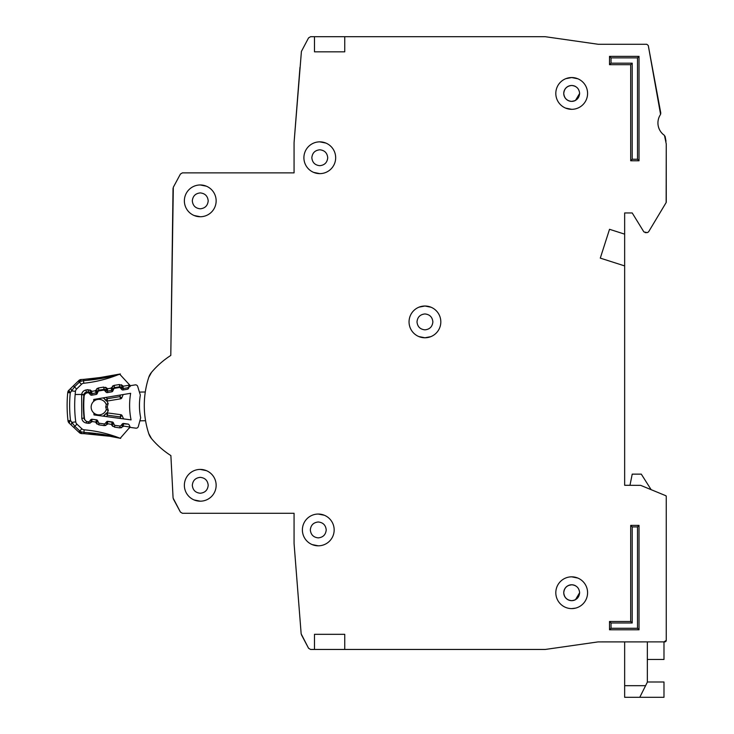 <?xml version="1.0" encoding="UTF-8"?>
<svg xmlns="http://www.w3.org/2000/svg" width="734" height="734" viewBox="0 0 734 734"><rect width="100%" height="100%" fill="white"/><g stroke="black" fill="none" stroke-linecap="round" stroke-linejoin="round"><path stroke-width="1.1" d="M130.432 385.671A1.514 1.514 0 0 0 129.285 386.589L128.56 388.332A1.514 1.514 0 0 1 127.413 389.249L123.092 389.965A1.514 1.514 0 0 1 121.716 389.47L120.459 388.057A1.514 1.514 0 0 0 119.082 387.561L114.752 388.286A1.514 1.514 0 0 0 113.614 389.185L112.852 390.947A1.514 1.514 0 0 1 111.724 391.837L107.412 392.589A1.514 1.514 0 0 1 106.008 392.084L104.788 390.681A1.514 1.514 0 0 0 103.402 390.176L99.09 390.892A1.514 1.514 0 0 0 97.943 391.8L97.209 393.552A1.514 1.514 0 0 1 96.071 394.461L91.75 395.186A1.514 1.514 0 0 1 90.365 394.69L89.117 393.277A1.514 1.514 0 0 0 87.741 392.782L87.273 392.864A3.78 3.78 0 0 0 84.126 396.296A117.256 117.256 0 0 0 84.474 418.38A3.78 3.78 0 0 0 87.731 421.711L88.199 421.775A1.514 1.514 0 0 0 89.566 421.243L90.768 419.784A1.514 1.514 0 0 1 92.135 419.252L96.466 419.839A1.514 1.514 0 0 1 97.64 420.71L98.429 422.435A1.514 1.514 0 0 0 99.604 423.307L103.934 423.885A1.514 1.514 0 0 0 105.311 423.334L106.485 421.894A1.514 1.514 0 0 1 107.87 421.344L112.201 421.958A1.514 1.514 0 0 1 113.357 422.812L114.174 424.555A1.514 1.514 0 0 0 115.339 425.417L119.688 425.995A1.514 1.514 0 0 0 121.055 425.463L122.257 424.004A1.514 1.514 0 0 1 123.624 423.472L127.964 424.05A1.514 1.514 0 0 1 129.138 424.931L129.918 426.656A1.514 1.514 0 0 0 131.102 427.527L135.854 428.161A2.266 2.266 0 0 0 138.341 426.509L140.689 417.793A61.573 61.573 0 0 1 140.322 395.103L137.708 386.469A2.266 2.266 0 0 0 135.166 384.891L130.432 385.671L135.166 384.891M129.753 426.28L129.689 427.353M208.199 485.293C207.704 490.092 205.061 492.743 200.263 493.239C195.464 492.743 192.813 490.101 192.317 485.293C192.813 480.495 195.464 477.852 200.263 477.357C205.061 477.852 207.704 480.495 208.199 485.293C207.704 490.092 205.061 492.743 200.263 493.239M326.217 529.93C325.722 534.728 323.07 537.38 318.272 537.875C313.473 537.38 310.831 534.728 310.326 529.93C310.821 525.131 313.473 522.489 318.272 521.984C323.07 522.48 325.722 525.131 326.217 529.93C325.722 534.728 323.07 537.38 318.272 537.875M208.199 200.859C207.704 205.658 205.061 208.3 200.263 208.805C195.464 208.309 192.813 205.658 192.317 200.859C192.813 196.061 195.464 193.409 200.263 192.914C205.061 193.409 207.704 196.061 208.199 200.859C207.704 205.658 205.061 208.3 200.263 208.805M327.731 157.737C327.236 162.535 324.584 165.187 319.785 165.682C314.987 165.187 312.335 162.535 311.84 157.737C312.335 152.938 314.987 150.296 319.785 149.791C324.584 150.287 327.236 152.938 327.731 157.737C327.236 162.535 324.584 165.187 319.785 165.682M424.94 337.778L430.785 336.667L424.94 337.778L418.82 336.557M432.877 321.896C432.381 326.694 429.739 329.346 424.94 329.841C420.142 329.346 417.49 326.694 416.995 321.896C417.49 317.097 420.142 314.446 424.94 313.95C429.739 314.446 432.381 317.097 432.877 321.896C432.381 326.694 429.739 329.346 424.94 329.841M575.474 608.147L571.694 608.605M563.749 93.438C564.244 88.64 566.896 85.988 571.694 85.493C576.493 85.988 579.144 88.64 579.64 93.438L575.474 100.42A7.946 7.946 0 0 1 574.887 100.714L571.694 101.384C566.896 100.888 564.253 98.237 563.749 93.438A7.946 7.946 0 0 1 564.29 90.566L564.308 90.511A7.946 7.946 0 0 1 565.914 87.988L566.079 87.823A7.946 7.946 0 0 1 568.511 86.162L568.777 86.052A7.946 7.946 0 0 1 574.566 86.034M579.64 592.714L575.474 599.706A7.946 7.946 0 0 1 574.887 599.99L574.621 600.1A7.946 7.946 0 0 1 571.694 600.66C566.896 600.164 564.253 597.522 563.749 592.714C564.244 587.925 566.896 585.273 571.694 584.778C576.493 585.273 579.144 587.916 579.64 592.714C579.144 597.513 576.493 600.164 571.694 600.66A7.946 7.946 0 0 1 568.822 600.128M527.067 649.452L545.325 649.443L598.063 641.901L624.652 641.892L624.652 685.684L645.59 685.684L647.342 682.17L647.342 641.892M647.342 659.471L663.986 659.471L663.986 641.892L666.261 640.378L666.261 496.395A0.752 0.752 0 0 0 665.784 495.698L666.261 496.395L666.261 589.696M651.131 489.661L641.296 474.136L632.213 474.136L629.983 485.293L624.652 485.293L624.652 265.919L600.293 258.12L609.523 229.302L624.652 234.146L624.652 212.961L632.213 212.961L643.874 231.907L632.213 212.961L624.652 212.961M648.544 231.898L666.151 202.547L648.544 231.898L647.241 232.632L643.874 231.907M666.261 202.162L666.261 144.002L666.151 202.547M664.472 135.395A15.13 15.13 0 0 1 660.582 114.394A15.13 15.13 0 0 0 664.472 135.395L666.261 144.002M660.82 113.256L648.278 45.499L660.582 114.394M648.278 45.499L646.782 44.269L634.488 44.269M610.275 44.269L598.173 44.269L545.215 36.7L344.751 36.7L344.751 51.83L314.491 51.83L314.491 36.7L314.491 51.83M308.555 37.911L301.417 51.417L308.555 37.911L310.565 36.7L344.751 36.7M294.068 172.866L182.417 172.866L294.068 172.866L294.068 142.607L299.977 67.335L297.004 105.164M180.417 174.059L173.316 187.262L180.417 174.059L182.417 172.866M173.316 187.262L170.793 355.449A85.483 85.483 0 0 0 151.562 372.303A15.13 15.13 0 0 0 148.745 377.377L151.562 372.303A15.13 15.13 0 0 0 148.745 377.377A90.777 90.777 0 0 0 148.745 433.601A90.777 90.777 0 0 1 145.571 420.738L139.873 420.83M170.793 455.53A85.483 85.483 0 0 0 170.884 455.585L173.086 498.019L170.884 455.585A85.483 85.483 0 0 1 151.562 438.666A15.13 15.13 0 0 1 148.745 433.601L151.562 438.666A15.13 15.13 0 0 1 148.745 433.601M173.362 498.973L180.417 512.093L173.086 498.019M180.417 512.093L182.417 513.286L294.068 513.286L294.068 543.545L301.16 633.855L294.068 543.545M301.417 634.736L308.555 648.25L301.16 633.855M375.01 649.452L424.94 649.452M545.325 649.443L598.063 641.901L664.747 641.892A1.514 1.514 0 0 0 665.811 641.443M563.749 592.714A7.946 7.946 0 0 1 564.29 589.842L564.308 589.797A7.946 7.946 0 0 1 565.914 587.273L566.079 587.099A7.946 7.946 0 0 1 568.511 585.448L571.694 584.778M424.94 306.014L419.086 307.124L424.94 306.014L431.051 307.234M93.86 412.994A7.753 7.753 0 0 0 106.357 409.26A7.753 7.753 0 0 1 93.86 412.994A7.753 7.753 0 0 1 93.677 401.379A107.421 107.421 0 0 1 93.769 399.452L130.652 393.305A71.409 71.409 0 0 0 131.074 419.894L94.007 414.921A107.421 107.421 0 0 1 93.86 412.994L94.007 414.921M93.769 399.452L93.677 401.379A7.753 7.753 0 0 1 106.283 404.718L105.714 406.994L106.421 409.489L105.714 406.994L106.338 404.489L108.192 403.333L107.274 406.975L108.302 410.59L107.081 412.903A1.514 1.514 0 0 1 107.43 412.903L107.54 415.215L106.063 413.444L103.76 416.233L106.063 413.444A1.514 1.514 0 0 1 107.43 412.903L120.908 414.71A1.514 1.514 0 0 1 122.083 415.591L120.192 416.903L120.908 414.71A1.514 1.514 0 0 1 122.083 415.591L123.578 418.885M139.414 392.084L145.286 391.993A90.777 90.777 0 0 1 148.745 377.377M131.102 427.527L135.854 428.161M106.898 401.058A1.514 1.514 0 0 0 107.237 401.039L107.283 398.727L105.852 400.544L103.466 397.837L106.898 401.058L108.054 403.379M108.302 410.59L106.421 409.489M103.21 416.16L106.063 413.444M123.193 394.553L121.807 397.892L123.193 394.553M120.55 394.984L119.871 396.635L120.651 398.81A1.514 1.514 0 0 0 121.807 397.892A1.514 1.514 0 0 1 120.651 398.81L107.237 401.039A1.514 1.514 0 0 1 105.852 400.544M106.1 397.397L107.283 398.727L119.871 396.635L121.807 397.892M107.274 406.975L105.714 406.994M647.342 681.996L663.986 681.996L663.986 697.3L624.652 697.3L624.652 685.684M639.782 697.3L645.59 685.684M184.372 485.293A15.882 15.882 0 0 0 200.263 501.184A15.882 15.882 0 0 0 216.145 485.293A15.882 15.882 0 0 0 200.263 469.411A15.882 15.882 0 0 0 184.372 485.293M194.143 499.964L200.263 501.184M302.39 529.93A15.882 15.882 0 0 0 318.272 545.812A15.882 15.882 0 0 0 334.163 529.93A15.882 15.882 0 0 0 318.272 514.048A15.882 15.882 0 0 0 302.39 529.93M312.161 544.591L318.272 545.812M184.372 200.859A15.882 15.882 0 0 0 200.263 216.741A15.882 15.882 0 0 0 216.145 200.859A15.882 15.882 0 0 0 200.263 184.968A15.882 15.882 0 0 0 184.372 200.859M194.143 215.521L200.263 216.741M303.904 157.737A15.882 15.882 0 0 0 319.785 173.628A15.882 15.882 0 0 0 335.667 157.737A15.882 15.882 0 0 0 319.785 141.855A15.882 15.882 0 0 0 303.904 157.737M313.675 172.398L319.785 173.628M409.049 321.896A15.882 15.882 0 0 0 424.94 337.778A15.882 15.882 0 0 0 440.822 321.896A15.882 15.882 0 0 0 424.94 306.014A15.882 15.882 0 0 0 409.049 321.896M555.812 93.438A15.882 15.882 0 0 0 571.694 109.32A15.882 15.882 0 0 0 587.585 93.438A15.882 15.882 0 0 0 571.694 77.547A15.882 15.882 0 0 0 555.812 93.438M565.584 108.1L571.694 109.32M555.812 592.714A15.882 15.882 0 0 0 571.694 608.605A15.882 15.882 0 0 0 587.585 592.714A15.882 15.882 0 0 0 571.694 576.832A15.882 15.882 0 0 0 555.812 592.714M579.64 93.438C579.144 98.237 576.493 100.879 571.694 101.384M574.621 100.824A7.946 7.946 0 0 1 568.822 100.842M568.777 100.824A7.946 7.946 0 0 1 566.253 99.218M566.079 99.053A7.946 7.946 0 0 1 564.418 96.631M564.308 96.356A7.946 7.946 0 0 1 563.758 93.723M568.777 600.1A7.946 7.946 0 0 1 566.253 598.504M566.079 598.338A7.946 7.946 0 0 1 564.418 595.907M564.308 595.641A7.946 7.946 0 0 1 563.758 593.008M574.621 86.052A7.946 7.946 0 0 1 575.474 86.456L575.474 86.447M314.491 634.323L344.751 634.323L344.751 649.452L314.491 649.452L314.491 634.323L314.491 649.452L310.565 649.452L308.555 648.25M651.985 490.009L665.784 495.698L640.672 485.358L624.652 485.293M647.241 232.632L645.168 232.632M665.096 136.359L666.004 141.24M646.782 44.269L598.173 44.269M294.068 142.607L301.417 51.417M173.04 188.308L170.793 355.449M182.417 513.286L294.068 513.286M344.751 649.452L545.114 649.452M630.699 64.693L609.523 64.693L609.523 56.371L639.02 56.371L639.02 160.764L630.699 160.764L630.699 64.693L632.213 63.179L611.037 63.179L609.523 64.693M639.02 629.79L609.523 629.79L609.523 621.469L630.699 621.469L630.699 525.388L639.02 525.388L639.02 629.79L637.507 628.276L611.037 628.276L609.523 629.79M630.699 160.764L632.213 159.25L632.213 63.179M639.02 160.764L637.507 159.25L632.213 159.25M639.02 56.371L637.507 57.885L637.507 159.25M609.523 56.371L611.037 57.885L637.507 57.885M639.02 525.388L637.507 526.902L637.507 628.276M630.699 525.388L632.213 526.902L637.507 526.902M630.699 621.469L632.213 622.973L632.213 526.902M609.523 621.469L611.037 622.973L632.213 622.973M577.805 78.777L571.694 77.547L565.85 78.666M577.805 578.053L571.694 576.832M624.652 234.146L624.652 265.919M568.777 585.328A7.946 7.946 0 0 1 574.566 585.31M574.621 585.328A7.946 7.946 0 0 1 575.474 585.732L575.474 585.732M665.894 641.36A1.514 1.514 0 0 0 666.261 640.378M416.995 321.896C417.49 317.097 420.142 314.446 424.94 313.95M311.84 157.737C312.335 152.938 314.987 150.296 319.785 149.791M325.896 143.075L319.785 141.855M192.317 200.859C192.813 196.061 195.464 193.409 200.263 192.914M206.373 186.197L200.263 184.968M310.326 529.93C310.821 525.131 313.473 522.489 318.272 521.984M324.382 515.268L318.272 514.048M192.317 485.293C192.813 480.495 195.464 477.852 200.263 477.357M206.373 470.632L200.263 469.411M80.456 381.341L78.813 380.561L68.868 390.222L70.253 392.818L67.739 392.571A3.78 3.78 0 0 1 68.868 390.222L78.813 380.561A3.78 3.78 0 0 1 81.3 379.496L80.134 381.441L83.465 380.689C97.007 379.579 108.971 377.423 119.367 374.23A3.78 3.78 0 0 1 119.642 374.129C119.055 375.138 107.017 376.9 83.529 379.395L81.924 379.469M84.116 433.666L83.924 432.372L80.584 431.675L81.777 433.601L84.006 433.656L81.777 433.601A3.78 3.78 0 0 1 79.272 432.574L69.161 423.096A3.78 3.78 0 0 1 67.996 420.766L70.501 420.481A131.377 131.377 0 0 1 70.253 392.818L71.593 390.892L70.767 388.387L68.868 390.222L70.767 388.387M115.302 436.987L119.936 438.189A128.606 128.606 0 0 0 84.144 429.803A3.78 3.78 0 0 1 81.887 428.794L79.813 431.005L80.584 431.675L79.272 432.574M69.886 421.27L69.161 423.096A3.78 3.78 0 0 1 68.372 422.032L69.886 421.27M120.348 387.937L121.101 387.277L121.761 388.029L123.184 386.212L121.761 388.029A1.514 1.514 0 0 0 123.138 388.525L123.156 387.864M88.933 393.094L89.741 392.387L90.401 393.14L91.833 391.332L90.401 393.14A1.514 1.514 0 0 0 91.778 393.635L96.154 392.919L95.374 390.754L96.154 392.919A1.514 1.514 0 0 0 97.301 392.011L96.75 391.653M113.871 423.903L113.284 423.078L111.44 424.325M98.081 421.665L97.558 420.802L95.714 422.05M98.962 390.919L98.842 390.185L104.035 389.341A1.514 1.514 0 0 1 105.421 389.837L106.081 390.58L107.503 388.772L106.081 390.58A1.514 1.514 0 0 0 107.458 391.075L111.834 390.369L111.054 388.194L111.834 390.369A1.514 1.514 0 0 0 112.981 389.46L113.366 388.534A1.514 1.514 0 0 1 114.522 387.625L114.632 388.314M104.632 390.525L107.127 388.332L105.558 387.268M116.229 374.918L117.523 374.615M117.743 374.569L119.633 374.12L128.817 384.065L130.175 386.625L129.413 385.809L127.945 387.736L123.138 388.525L127.945 387.736L128.138 388.91M120.027 374.019L94.677 378.496L83.529 379.395L83.731 383.249A128.606 128.606 0 0 0 119.367 374.23M130.331 385.699L128.817 384.065L129.248 386.479L129.386 385.212A2.266 2.266 0 0 0 128.817 384.065L129.248 386.479L129.386 385.203L123.184 386.212L123.138 388.525A1.514 1.514 0 0 1 121.761 388.029A1.514 1.514 0 0 0 123.138 388.525L123.367 389.919M129.404 385.286L129.129 386.956M128.331 424.151L123.45 423.83L123.165 426.582L119.734 427.876L114.522 427.124L111.605 424.903L112.109 422.188L107.733 421.555L107.448 424.298L104.017 425.601L98.806 424.848L95.888 422.628L96.393 419.912L92.007 419.279L91.722 422.022L88.291 423.325L86.309 423.041C83.759 422.5 82.254 420.94 81.804 418.362L81.63 394.442L75.162 394.497A126.331 126.331 0 0 1 75.483 391.332A3.78 3.78 0 0 1 76.602 389.038L81.483 384.295A3.78 3.78 0 0 1 83.731 383.249M75.483 391.332L71.593 390.892L74.492 386.873L76.602 389.038L81.483 384.295L79.382 382.12L80.134 381.441M130.202 427.078L129.212 428.188L130.202 427.078M84.144 429.803L83.924 432.372C97.475 433.243 109.485 435.179 119.936 438.189A3.78 3.78 0 0 0 120.211 438.29L109.889 436.271L84.006 433.656C106.081 435.519 118.146 437.06 120.202 438.299L129.634 427.509M130.083 426.931L129.212 428.188A2.266 2.266 0 0 0 129.762 427.041L123.541 426.059M111.375 424.371L107.815 423.775M95.649 422.096L92.089 421.499M91.778 393.608L91.796 392.974M107.458 391.057L107.476 390.415M112.963 389.442L112.43 389.093M85.107 420.096A3.028 3.028 0 0 1 84.061 418.123A117.633 117.633 0 0 1 83.859 394.929A3.028 3.028 0 0 1 83.951 394.424L81.63 394.442C82.135 392.011 83.593 390.516 86.016 389.974L87.997 389.653L91.833 391.332L95.374 390.754L98.475 387.947L103.677 387.093L107.503 388.772L111.054 388.194L114.155 385.387L119.358 384.543L119.715 386.781A1.514 1.514 0 0 1 121.101 387.277L122.807 385.781L121.238 384.717M119.862 387.644L119.715 386.781L114.522 387.625L114.155 385.387L112.421 386.148M111.054 388.194L112.981 389.46A1.514 1.514 0 0 1 111.834 390.369L112.054 391.745M107.503 388.772L107.458 391.075A1.514 1.514 0 0 1 106.081 390.58L105.301 391.268M95.374 390.754L97.301 392.011L97.686 391.094A1.514 1.514 0 0 1 98.842 390.185L98.475 387.947L96.741 388.708M91.833 391.332L91.778 393.635A1.514 1.514 0 0 1 90.401 393.14L89.612 393.828M87.997 389.653L88.355 391.892A1.514 1.514 0 0 1 89.741 392.387L91.447 390.892L89.878 389.827M88.52 392.855L88.355 391.892L86.383 392.213L86.52 393.066M83.951 394.424A3.028 3.028 0 0 1 86.383 392.213L86.016 389.974L84.97 390.259M119.303 438.097L118.211 437.859M117.862 437.785L117.339 437.675M114.807 437.161L116.128 437.427M112.889 436.803L110.467 436.372M106.173 435.684L105.072 435.519M104.283 435.409L99.402 434.794M85.364 433.711L84.309 433.675M75.162 394.497A126.331 126.331 0 0 0 75.749 421.867L71.868 422.38L73.005 424.188M81.887 428.794L76.914 424.142A3.78 3.78 0 0 1 75.749 421.867M80.768 431.73L82.254 432.133M92.099 421.582L90.64 419.793M98.338 422.233A1.514 1.514 0 0 1 97.961 421.711L95.888 422.628L97.053 424.114M107.815 423.857L106.357 422.078L105.806 422.729M114.201 424.628A1.514 1.514 0 0 1 113.678 423.986L113.284 423.078A1.514 1.514 0 0 0 112.109 422.188A1.514 1.514 0 0 1 113.284 423.078L113.449 423.004M123.541 426.133L122.083 424.353L121.431 425.114A1.514 1.514 0 0 1 121.101 425.408M67.739 392.571A133.9 133.9 0 0 0 67.996 420.766A133.9 133.9 0 0 1 67.739 392.571A3.78 3.78 0 0 1 68.097 391.295L69.62 392.029M71.868 422.38L71.088 424.903L73.813 427.445L74.84 426.344L70.501 420.481M123.505 423.463L123.45 423.83A1.514 1.514 0 0 0 122.083 424.353A1.514 1.514 0 0 1 123.45 423.83A1.514 1.514 0 0 0 122.083 424.353L122.018 424.298M123.165 426.582L121.385 425.069M107.503 421.536A1.514 1.514 0 0 0 106.357 422.078A1.514 1.514 0 0 1 107.733 421.555A1.514 1.514 0 0 0 107.503 421.536A1.514 1.514 0 0 1 107.733 421.555L107.76 421.334M96.402 419.83L97.558 420.802A1.514 1.514 0 0 0 96.393 419.912A1.514 1.514 0 0 1 97.558 420.802L97.668 420.747M95.594 390.213L98.255 391.332M97.686 391.094L97.301 392.011A1.514 1.514 0 0 1 96.154 392.919L96.383 394.369M103.677 387.093L104.191 390.259M111.274 387.662L113.889 388.754M93.677 401.379A7.753 7.753 0 0 1 106.283 404.718M104.063 398.516L102.925 397.92M106.412 416.582L107.54 415.215L120.192 416.903L120.927 418.536M611.037 63.179L611.037 57.885M611.037 628.276L611.037 622.973M78.813 380.561A3.78 3.78 0 0 1 79.96 379.799L80.327 380.662M84.052 433.666L81.777 433.601A3.78 3.78 0 0 1 80.437 433.317L80.786 432.445M120.477 386.855L120.137 387.781M89.117 391.965L88.75 392.974M98.145 390.488L98.604 391.066M104.797 389.405L104.439 390.378M113.825 387.937L114.247 388.469M83.85 390.855L83.043 391.543M84.438 418.077L81.804 418.362L82.052 419.49M82.492 420.463L83.263 421.472M88.52 421.784L88.291 423.325L90.172 423.114M104.265 423.894L104.017 425.601L105.898 425.399M113.678 423.986L111.605 424.903L112.779 426.39M120.009 426.004L119.734 427.876L121.624 427.674M119.358 384.543L123.184 386.212M129.257 386.653L129.358 385.047M78.327 381.038L79.382 382.12L74.492 386.873L73.437 385.79M128.496 388.469L128.221 387.69M81.593 394.727L84.465 394.984M86.309 423.041L86.557 421.353M91.722 422.022L90.071 420.628M98.806 424.848L99.053 423.114M107.448 424.298L105.714 422.839M114.522 427.124L114.798 425.234M94.218 394.773L91.007 395.121M78.777 432.106L79.813 431.005L74.84 426.344L76.914 424.142M121.018 388.681L121.761 388.029L123.138 388.525M113.284 423.078L112.146 421.949M107.733 421.555L106.347 422.059M90.548 393.286L91.778 393.635L92.025 395.131M96.356 392.873L97.769 392.213M106.228 390.727L107.458 391.075L107.696 392.543M112.036 390.323L113.412 389.644M120.394 373.964L106.045 376.918M102.081 377.542L99.888 377.854M95.943 378.359L94.677 378.496M93.484 378.625L88.649 379.065M85.181 379.304L83.529 379.395M128.982 384.258L129.257 384.744M88.695 433.877L95.411 434.381M99.631 434.822L107.568 435.895M110.981 436.455L113.128 436.849M117.146 437.638L117.761 437.767M118.348 437.886L120.651 438.391M129.643 427.482L129.368 427.995M129.597 425.766L129.771 426.436L129.597 425.766M123.45 423.83L122.083 424.353M71.088 424.903L73.813 427.445"/></g></svg>
